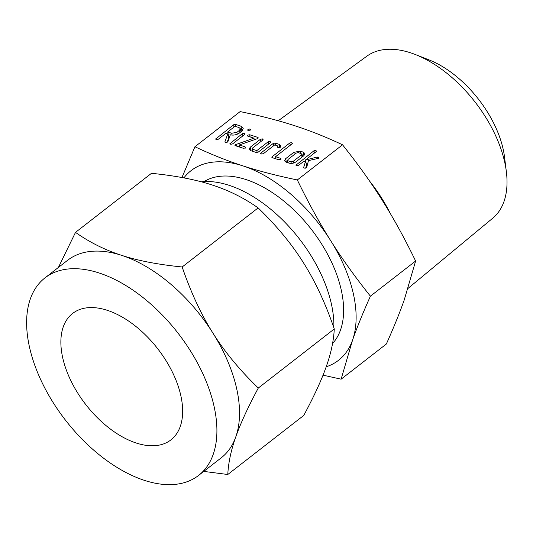 <?xml version="1.0" encoding="UTF-8"?>
<svg xmlns="http://www.w3.org/2000/svg" width="533" height="533" viewBox="0 0 533 533"><rect width="100%" height="100%" fill="white"/><g stroke="black" fill="none" stroke-linecap="round" stroke-linejoin="round"><path stroke-width="0.8" d="M248.012 130.398L247.892 129.359L249.844 128.973L250.27 130.132L248.012 130.398L247.525 130.005M250.49 129.579L250.27 130.132M229.876 143.763L242.395 133.63L244.367 133.257L244.774 134.403L232.628 143.85L231.762 144.21L229.87 143.73M245.047 133.823L244.774 134.403M257.392 137.261L258.005 138.353L257.366 138.68L239.29 144.949L245.087 146.828L245.54 147.987L243.255 148.254L235.553 145.756L235.233 144.763L253.955 138.167L247.858 136.188L247.332 135.728L247.705 135.129L249.691 134.769L257.392 137.261L257.672 138.553M258.298 137.86L258.005 138.353M245.74 147.368L245.54 147.987M234.9 145.289L235.233 144.763L235.446 145.716M270.144 141.398L270.544 142.564L258.285 152.092L255.98 152.385L250.597 150.639L249.091 149.32L250.217 147.221L260.424 139.286L262.409 138.893L263.075 139.446L262.802 140.059L252.549 148.034L252.409 149.207L256.799 150.626L268.159 141.798L270.144 141.398L270.418 142.657M270.811 141.958L270.544 142.564M252.589 151.285L252.056 148.847L252.889 151.379M278.019 147.648L277.247 145.722L274.708 144.903L263.349 153.731L261.063 154.03L260.584 153.657L260.963 152.964L273.222 143.437L275.235 143.051L279.112 144.31L280.878 145.855L280.598 147.115L279.225 147.761L278.019 147.648L277.833 146.275L278.139 147.681M280.431 158.294L280.891 159.454L278.606 159.72L272.403 157.708L271.837 157.295L272.27 156.635L289.832 142.977L291.811 142.584L292.211 143.75L275.541 156.709L280.431 158.294L280.711 159.567M281.091 158.854L280.891 159.454M292.484 143.157L292.211 143.75M303.224 152.132L304.936 153.537L303.903 155.643L295.742 161.992C293.583 163.364 291.364 163.744 289.086 163.125L286.008 162.125L284.495 160.806L285.621 158.707L293.79 152.358L300.146 151.132L303.224 152.132L303.977 155.576M294.576 125.681C278.859 120.558 260.717 115.861 240.15 111.59L194.931 146.742C211.121 154.397 227.111 160.766 242.888 165.863C258.612 170.986 276.754 175.683 297.321 179.961L342.539 144.803C326.343 137.154 310.359 130.778 294.576 125.681M318.727 158.268L308.467 160.62L306.682 167.449L305.322 168.175L304.09 168.062L303.683 167.355L305.636 161.086L303.11 161.832L298.693 165.27L297.581 165.696L295.922 165.19L313.93 150.799L315.909 150.406L316.316 151.565L305.449 160.013L317.182 157.068L318.308 157.068L318.967 157.628L318.727 158.268M304.09 168.062L303.683 167.355L303.81 167.935M316.582 150.972L316.316 151.565M239.257 133.123C236.232 135.029 233.114 135.555 229.916 134.696L230.316 134.829L227.884 141.745L226.472 142.584L225.239 142.484L224.853 141.971L227.718 133.983L225.852 133.377L218.377 139.193L217.257 139.626L215.585 139.1L233.527 124.789L235.526 124.402L240.876 126.134L243.288 128.213L241.875 131.085L239.257 133.123M297.321 179.961C308.254 202.5 319.36 222.707 330.633 240.583C341.846 258.465 355.105 276.993 370.408 296.175C362.98 312.758 357.017 327.429 352.533 340.187L341.12 379.176L386.338 344.025C393.767 327.442 399.73 312.771 404.214 300.006L415.627 261.023C404.694 238.478 393.587 218.27 382.314 200.395C371.101 182.513 357.843 163.984 342.539 144.803M341.12 379.176L323.031 375.165M181.966 177.522L194.931 146.742M370.408 296.175L415.627 261.023M390.296 213.5A106.787 60.709 -127.9 0 0 369.596 181.107M326.196 366.791A120.118 68.284 -127.9 0 0 352.533 340.187A120.118 68.284 -127.9 0 0 353.459 294.236A120.118 68.284 -127.9 0 0 330.633 240.583A120.118 68.284 -127.9 0 0 242.888 165.863A120.118 68.284 -127.9 0 0 183.905 177.882M408.138 288.313L492.792 218.157A102.603 58.324 -127.9 0 0 506.35 171.619A102.603 58.324 -127.9 0 0 504.744 162.372A102.603 58.324 -127.9 0 0 415.314 54.519A102.603 58.324 -127.9 0 0 366.864 56.185L278.239 120.751M204.126 181.573A103.668 58.936 52.1 0 1 282.397 199.908A103.668 58.936 52.1 0 1 341.32 290.298A103.668 58.936 52.1 0 1 332.559 343.505M415.314 54.519L428.958 59.863A85.173 48.423 52.1 0 1 503.205 149.4A85.173 48.423 52.1 0 1 504.531 157.075L506.35 171.619M333.865 327.768A111.237 63.234 -127.9 0 0 331.426 304.143A111.237 63.234 -127.9 0 0 201.307 181.806M180.874 395.846A80.077 45.525 52.1 0 1 170.913 439.892A80.077 45.525 52.1 0 1 109.985 428.732A80.077 45.525 52.1 0 1 62.647 357.496A80.077 45.525 52.1 0 1 72.615 313.451A80.077 45.525 52.1 0 1 133.536 324.61A80.077 45.525 52.1 0 1 180.874 395.846M214.126 406.632A125.122 71.129 52.1 0 1 198.556 475.456A125.122 71.129 52.1 0 1 103.362 458.02A125.122 71.129 52.1 0 1 29.402 346.71A125.122 71.129 52.1 0 1 44.965 277.893A125.122 71.129 52.1 0 1 140.159 295.329A125.122 71.129 52.1 0 1 214.126 406.632M198.556 475.456L221.182 457.867A125.122 71.129 -127.9 0 0 235.779 436.913A125.122 71.129 -127.9 0 0 236.752 389.043A125.122 71.129 -127.9 0 0 212.967 333.152A125.122 71.129 -127.9 0 0 121.571 255.32A125.122 71.129 -127.9 0 0 67.591 260.304L44.965 277.893M58.39 267.453L75.506 232.381C89.691 242.375 105.048 250.017 121.571 255.32C137.92 260.684 158.114 264.568 182.159 266.98C190.887 292.437 201.154 314.49 212.967 333.152C224.626 351.8 239.73 370.095 258.298 388.037C247.945 407.305 240.443 423.595 235.779 436.913C231.042 450.245 228.377 462.771 227.784 474.497L203.773 471.399M227.784 474.497L303.763 415.427C314.117 396.159 321.619 379.869 326.283 366.551C331.02 353.226 333.685 340.694 334.278 328.968C325.55 303.51 315.276 281.451 303.47 262.796C291.811 244.147 276.7 225.852 258.139 207.91C243.954 197.916 228.597 190.268 212.074 184.964C195.724 179.608 175.53 175.723 151.485 173.312L75.506 232.381M258.139 207.91L182.159 266.98M334.278 328.968L258.298 388.037M305.656 168.095L306.548 165.237L305.636 161.086M296.548 165.61L296.308 164.497M314.423 153.038L313.93 150.799M316.189 151.665L315.909 150.406M307.621 163.851L306.362 164.164L305.449 160.013M317.508 158.548L317.182 157.068M318.594 158.354L318.308 157.068M286.401 162.252L285.621 158.707M287.047 162.458L287.807 161.872M294.283 154.603L293.79 152.358M300.625 153.304L300.146 151.132M302.338 155.696L303.39 156.042M290.938 161.706L293.317 161.252L301.565 154.837L301.971 154.057L298.287 152.551L296.208 153.104L287.96 159.514L287.813 160.693L290.938 161.706L291.318 163.431M293.703 163.011L293.317 161.252M288.293 162.865L287.46 160.313L288 162.772M302.058 157.075L301.565 154.837M272.51 157.748L272.27 156.635M290.325 145.216L289.832 142.977M292.084 143.85L291.811 142.584M276.021 158.881L275.541 156.709M279.838 147.614L279.112 144.31M277.813 147.541L277.653 146.828M261.21 154.07L260.963 152.964M273.709 145.676L273.222 143.437M275.714 145.229L275.235 143.051M250.996 150.766L250.217 147.221M251.643 150.972L252.395 150.386M260.917 141.525L260.424 139.286M262.682 140.152L262.409 138.893M257.219 152.531L256.799 150.626M268.652 144.037L268.159 141.798M239.77 147.121L239.29 144.949M245.367 148.094L245.087 146.828M236.372 146.022L236.006 144.363M254.301 139.739L253.955 138.167M247.945 136.221L247.705 135.129M250.17 136.941L249.691 134.769M244.64 134.509L244.367 133.257M230.489 144.183L230.249 143.077M242.888 135.875L242.395 133.63M248.125 130.432L247.892 129.359M250.124 130.225L249.844 128.973M230.089 135.475L229.916 134.696M227.091 142.424L228.63 138.134L227.718 133.983M216.211 139.546L215.965 138.44M227.751 134.136L228.104 133.863M234.02 127.027L233.527 124.789M236.006 126.574L235.526 124.402M240.583 129.899L241.789 130.285L240.876 126.134M241.789 130.285L242.475 130.552M239.99 132.55L239.497 130.312L240.316 128.673L239.05 127.567L235.013 126.254L227.684 131.951L228.597 136.102L229.736 136.475M237.292 134.223L236.879 132.351L239.497 130.312M232.121 135.102L231.722 133.263L236.879 132.351M227.684 131.951L231.722 133.263M301.971 154.057L302.551 156.695M240.316 128.673L240.996 131.764"/></g></svg>
